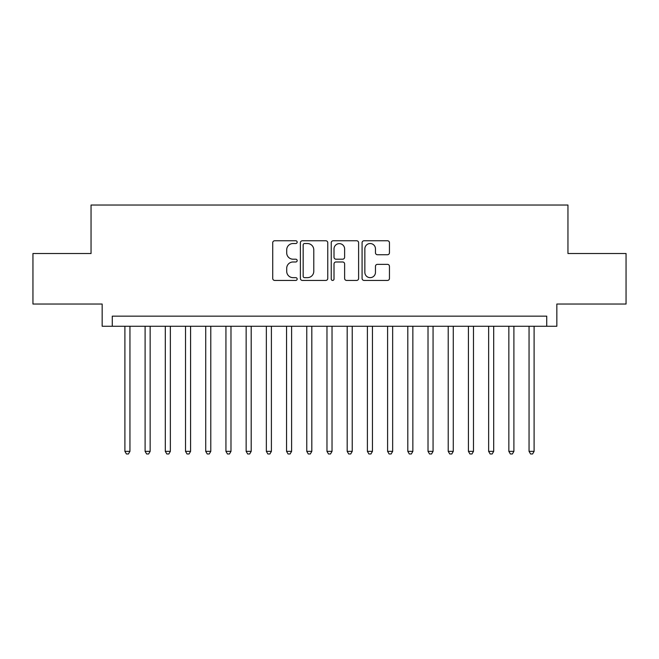 <?xml version="1.0" encoding="UTF-8"?>
<svg xmlns="http://www.w3.org/2000/svg" width="659" height="659" viewBox="0 0 659 659"><rect width="100%" height="100%" fill="white"/><g stroke="black" fill="none" stroke-linecap="round" stroke-linejoin="round"><path stroke-width="0.99" d="M297.168 242.141A1.392 1.392 0 0 0 295.784 240.757L274.704 240.757A1.985 1.985 0 0 0 272.719 242.743L272.719 278.444A1.985 1.985 0 0 0 274.704 280.429L295.784 280.429A1.392 1.392 0 0 0 297.168 279.037A1.392 1.392 0 0 0 295.784 277.653L293.049 277.653A6.351 6.351 0 0 1 286.706 271.302L286.706 268.328A6.351 6.351 0 0 1 293.049 261.977L295.784 261.977A1.392 1.392 0 0 0 297.168 260.593A1.392 1.392 0 0 0 295.784 259.201L293.049 259.201A6.351 6.351 0 0 1 286.706 252.858L286.706 249.876A6.351 6.351 0 0 1 293.049 243.533L295.784 243.533A1.392 1.392 0 0 0 297.168 242.141M387.467 254.736A1.985 1.985 0 0 0 389.453 252.759L389.453 242.743A1.985 1.985 0 0 0 387.467 240.757L364.065 240.757A1.985 1.985 0 0 0 362.079 242.743L362.079 278.444A1.985 1.985 0 0 0 364.065 280.429L387.467 280.429A1.985 1.985 0 0 0 389.453 278.444L389.453 266.343A1.985 1.985 0 0 0 387.467 264.358L377.45 264.358A1.985 1.985 0 0 0 375.465 266.343L375.465 272.34A5.305 5.305 0 0 1 370.16 277.653A5.305 5.305 0 0 1 364.855 272.34L364.855 248.838A5.305 5.305 0 0 1 370.16 243.533A5.305 5.305 0 0 1 375.465 248.838L375.465 252.759A1.985 1.985 0 0 0 377.45 254.736L387.467 254.736M546.731 326.263L556.839 326.263L556.839 304.038L626.05 304.038L626.05 253.517L567.951 253.517L567.951 205.023L91.049 205.023L91.049 253.517L32.95 253.517L32.95 304.038L102.161 304.038L102.161 326.263L546.731 326.263L546.731 316.163L112.269 316.163L112.269 326.263M327.762 242.743A1.985 1.985 0 0 0 325.785 240.757L302.374 240.757A1.985 1.985 0 0 0 300.389 242.743L300.389 278.444A1.985 1.985 0 0 0 302.374 280.429L325.785 280.429A1.985 1.985 0 0 0 327.762 278.444L327.762 242.743M333.215 240.757L356.626 240.757A1.985 1.985 0 0 1 358.611 242.743L358.611 278.444A1.985 1.985 0 0 1 356.626 280.429L346.609 280.429A1.985 1.985 0 0 1 344.624 278.444L344.624 263.962A1.985 1.985 0 0 0 342.639 261.977L335.999 261.977A1.985 1.985 0 0 0 334.014 263.962L334.014 279.037A1.392 1.392 0 0 1 332.622 280.429A1.392 1.392 0 0 1 331.238 279.037L331.238 242.743A1.985 1.985 0 0 1 333.215 240.757M304.557 243.533A1.392 1.392 0 0 0 303.165 244.917L303.165 276.261A1.392 1.392 0 0 0 304.557 277.653L307.432 277.653A6.351 6.351 0 0 0 313.783 271.302L313.783 249.876A6.351 6.351 0 0 0 307.432 243.533L304.557 243.533M344.624 248.937A5.305 5.305 0 0 0 339.319 243.632A5.305 5.305 0 0 0 334.014 248.937L334.014 257.216A1.985 1.985 0 0 0 335.999 259.201L342.639 259.201A1.985 1.985 0 0 0 344.624 257.216L344.624 248.937M124.897 326.263L124.897 451.357L129.947 451.357L129.947 326.263M129.947 451.357L128.431 453.977L126.413 453.977L124.897 451.357M145.104 326.263L145.104 451.357L150.153 451.357L150.153 326.263M150.153 451.357L148.637 453.977L146.619 453.977L145.104 451.357M165.31 326.263L165.31 451.357L170.36 451.357L170.36 326.263M170.36 451.357L168.844 453.977L166.826 453.977L165.31 451.357M185.517 326.263L185.517 451.357L190.575 451.357L190.575 326.263M190.575 451.357L189.059 453.977L187.032 453.977L185.517 451.357M205.723 326.263L205.723 451.357L210.781 451.357L210.781 326.263M210.781 451.357L209.265 453.977L207.239 453.977L205.723 451.357M225.938 326.263L225.938 451.357L230.988 451.357L230.988 326.263M230.988 451.357L229.472 453.977L227.454 453.977L225.938 451.357M246.145 326.263L246.145 451.357L251.194 451.357L251.194 326.263M251.194 451.357L249.679 453.977L247.66 453.977L246.145 451.357M266.351 326.263L266.351 451.357L271.401 451.357L271.401 326.263M271.401 451.357L269.885 453.977L267.867 453.977L266.351 451.357M286.558 326.263L286.558 451.357L291.608 451.357L291.608 326.263M291.608 451.357L290.092 453.977L288.074 453.977L286.558 451.357M306.764 326.263L306.764 451.357L311.814 451.357L311.814 326.263M311.814 451.357L310.307 453.977L308.28 453.977L306.764 451.357M326.971 326.263L326.971 451.357L332.029 451.357L332.029 326.263M332.029 451.357L330.513 453.977L328.487 453.977L326.971 451.357M347.186 326.263L347.186 451.357L352.236 451.357L352.236 326.263M352.236 451.357L350.72 453.977L348.693 453.977L347.186 451.357M367.392 326.263L367.392 451.357L372.442 451.357L372.442 326.263M372.442 451.357L370.926 453.977L368.908 453.977L367.392 451.357M387.599 326.263L387.599 451.357L392.649 451.357L392.649 326.263M392.649 451.357L391.133 453.977L389.115 453.977L387.599 451.357M407.806 326.263L407.806 451.357L412.855 451.357L412.855 326.263M412.855 451.357L411.34 453.977L409.321 453.977L407.806 451.357M428.012 326.263L428.012 451.357L433.062 451.357L433.062 326.263M433.062 451.357L431.546 453.977L429.528 453.977L428.012 451.357M448.219 326.263L448.219 451.357L453.277 451.357L453.277 326.263M453.277 451.357L451.761 453.977L449.735 453.977L448.219 451.357M468.425 326.263L468.425 451.357L473.483 451.357L473.483 326.263M473.483 451.357L471.968 453.977L469.941 453.977L468.425 451.357M488.64 326.263L488.64 451.357L493.69 451.357L493.69 326.263M493.69 451.357L492.174 453.977L490.156 453.977L488.64 451.357M508.847 326.263L508.847 451.357L513.896 451.357L513.896 326.263M513.896 451.357L512.381 453.977L510.363 453.977L508.847 451.357M529.053 326.263L529.053 451.357L534.103 451.357L534.103 326.263M534.103 451.357L532.587 453.977L530.569 453.977L529.053 451.357"/></g></svg>
